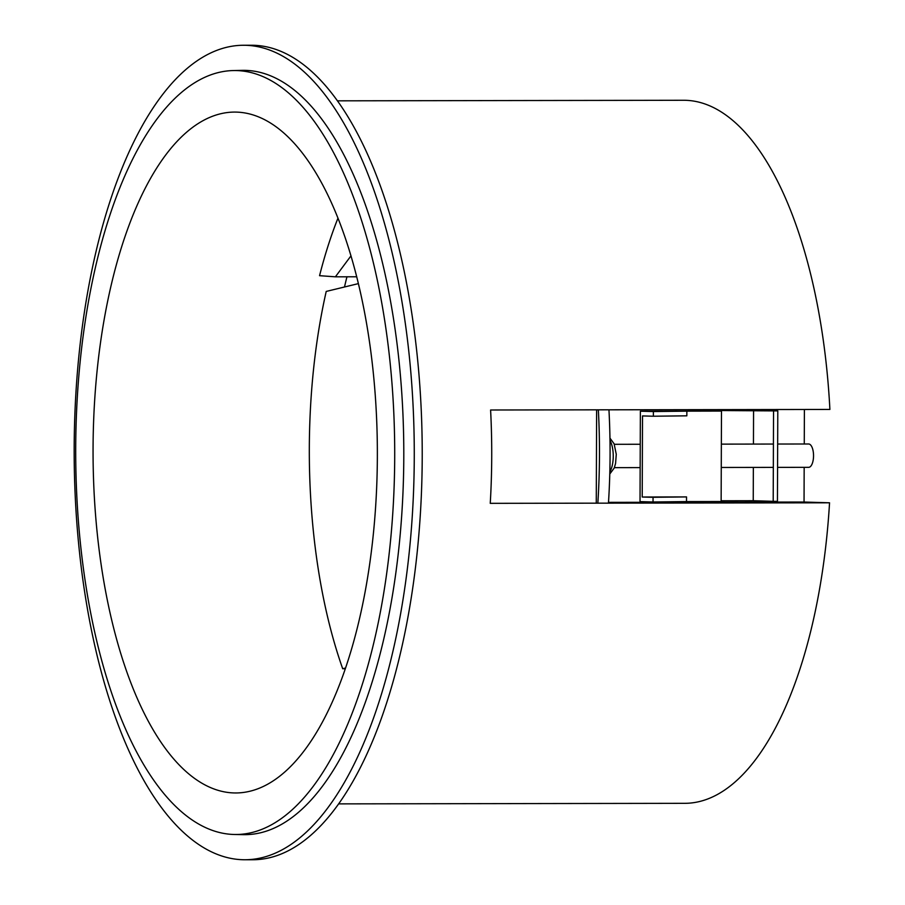 <?xml version="1.0" encoding="UTF-8"?>
<svg xmlns="http://www.w3.org/2000/svg" width="905" height="905" viewBox="0 0 905 905"><rect width="100%" height="100%" fill="white"/><g stroke="black" fill="none" stroke-linecap="round" stroke-linejoin="round"><path stroke-width="1.36" d="M338.594 803.878L684.814 803.323A351.525 146.78 -90.1 0 0 699.52 801.525A351.525 146.78 -90.1 0 0 829.546 502.795L804.047 502.037L804.172 467.342M251.805 832.555A381.978 159.495 -90.1 0 0 394.444 431.572A381.978 159.495 -90.1 0 0 233.32 70.556A381.978 159.495 -90.1 0 0 218.614 72.49A381.978 159.495 -90.1 0 0 75.907 470.408A381.978 159.495 -90.1 0 0 234.542 834.489A381.978 159.495 -90.1 0 0 251.805 832.555M234.542 834.489L243.558 834.648A382.159 159.574 -90.1 0 0 260.821 832.713A382.159 159.574 -90.1 0 0 403.528 431.549A382.159 159.574 -90.1 0 0 242.325 70.364L233.32 70.556M249.995 791.219A340.438 142.153 -90.1 0 0 377.17 435.893A340.438 142.153 -90.1 0 0 235.232 112.084A340.438 142.153 -90.1 0 0 220.424 113.815A340.438 142.153 -90.1 0 0 93.283 470.51A340.438 142.153 -90.1 0 0 236.329 792.961A340.438 142.153 -90.1 0 0 249.995 791.219M337.984 218.116A338.47 141.327 -90.1 0 0 319.556 275.686L335.393 276.817L356.728 276.783M346.954 276.794A338.21 141.214 -90.1 0 0 344.488 286.998M596.271 503.169L596.633 409.829L490.601 409.999A351.525 146.78 89.9 0 1 490.25 503.338L829.546 502.795M596.633 409.829L829.896 409.445A351.525 146.78 -90.1 0 0 683.682 100.274L337.463 100.828M804.262 444.004L804.398 409.49M350.982 255.855L335.393 276.817M608.499 502.354L804.047 502.037M777.667 444.038L808.651 443.993A11.675 4.876 89.9 0 1 813.063 450.656A11.675 4.876 89.9 0 1 812.452 463.043A11.675 4.876 89.9 0 1 808.685 467.331L777.576 467.376M777.791 410.893L773.549 410.893L773.198 501.325L777.44 501.313L777.791 410.893L692.246 410.338L715.391 411.028L640.367 411.209L640.027 501.63L653.037 501.981L653.048 497.309L642.211 497.026L686.533 496.913L686.51 501.585L653.037 501.981M640.367 411.209L653.376 411.549L653.365 416.221L642.516 415.927L642.211 497.026M773.549 410.893L698.434 410.395L721.477 411.074L721.138 501.506L686.51 501.585M721.477 411.074L686.861 411.153L686.838 415.825L653.365 416.221M753.356 467.421L753.232 500.725L721.138 500.782M753.571 410.304L753.446 444.084M773.198 501.325L753.232 500.725M692.246 410.338L692.246 411.085M653.376 411.549L686.861 411.153M686.533 496.913L653.048 497.309M597.843 503.169A334.024 139.472 -90.1 0 0 598.352 409.818M608.454 503.146A334.024 139.472 -90.1 0 0 608.952 409.807M358.403 283.616L326.219 291.433A335.484 140.083 -90.1 0 0 310.076 486.008A335.484 140.083 -90.1 0 0 342.701 668.738L345.529 668.048M345.303 668.738L342.701 668.738M243.569 45.261L251.522 45.25A407.239 170.049 89.9 0 1 421.3 411.413A407.239 170.049 89.9 0 1 252.834 859.739L244.882 859.75A407.239 170.049 89.9 0 1 75.104 493.587A407.239 170.049 89.9 0 1 243.569 45.261A407.239 170.049 89.9 0 1 413.347 411.436A407.239 170.049 89.9 0 1 244.882 859.75M609.846 471.912A19.548 8.156 -90.1 0 0 613.205 454.016A19.548 8.156 -90.1 0 0 609.993 440.418M773.334 467.387L721.262 467.466M640.152 467.602L614.359 467.647M773.424 444.05L721.353 444.129M640.242 444.265L614.325 444.31M609.959 438.111L614.099 443.778L616.271 454.321L615.558 463.552L614.178 468.1L609.789 474.016"/></g></svg>
